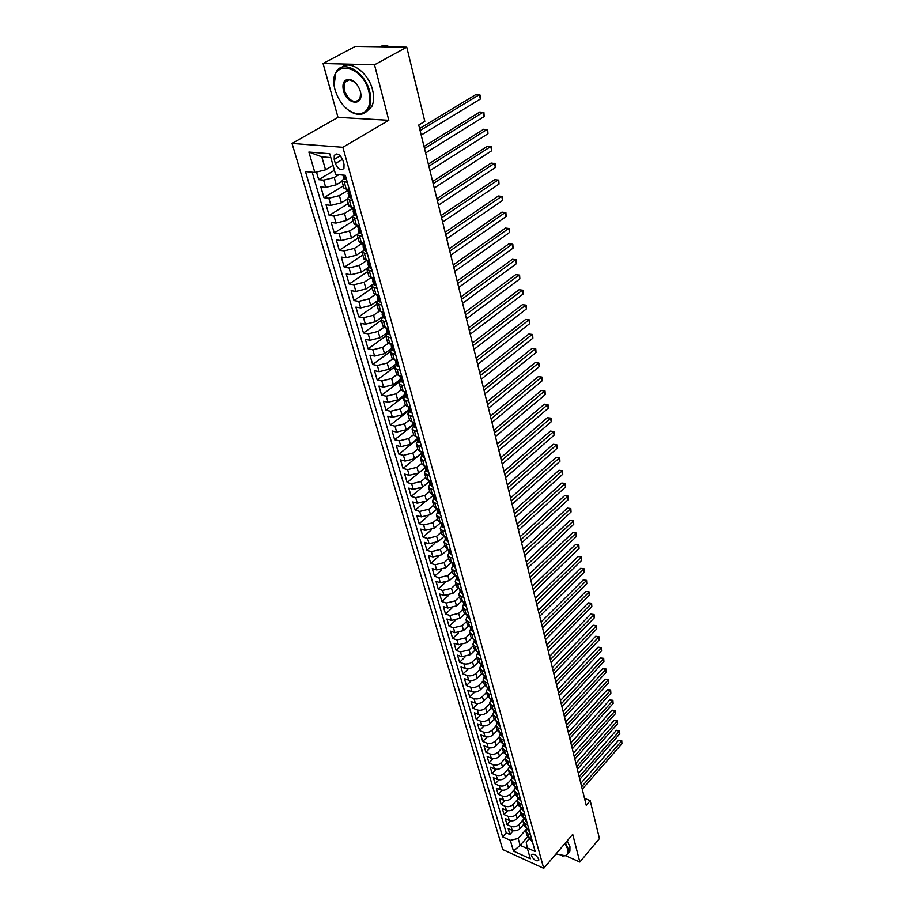 <?xml version="1.0" encoding="UTF-8"?>
<svg xmlns="http://www.w3.org/2000/svg" width="914" height="914" viewBox="0 0 914 914"><rect width="100%" height="100%" fill="white"/><g stroke="black" fill="none" stroke-linecap="round" stroke-linejoin="round"><path stroke-width="1.37" d="M538.712 859.16C536.255 854.956 533.833 853.448 531.457 854.647L531.48 855.881C533.936 860.074 536.347 861.571 538.723 860.382L538.712 859.16M292.034 143.441L502.723 849.54L543.739 868.3L342.853 147.291L292.034 143.441L337.986 117.358L388.804 120.294L374.512 64.814L323.065 63.512L337.986 117.358M323.065 63.512L355.329 46.408L406.753 47.162L374.512 64.814M316.484 172.06L318.7 179.67L334.421 170.267M342.042 181.292L336.295 184.788L325.704 187.404L320.814 186.913L323.967 197.698L343.333 185.862M347.114 199.252L341.425 202.771L330.914 205.376L326.047 204.827L329.154 215.464L348.314 203.502M352.164 216.915L346.486 220.503L336.044 223.085L331.199 222.49L334.261 232.967L353.238 220.891M357.237 234.27L351.479 237.983L341.116 240.542L336.283 239.902L339.3 250.23L358.082 238.04M362.367 251.281L356.403 255.212L346.109 257.748L341.299 257.062L344.27 267.242L362.869 254.96M367.634 267.916L361.247 272.201L351.022 274.714L346.235 273.983L349.171 284.026L367.588 271.629M373.529 283.82L366.034 288.95L355.877 291.44L351.113 290.675L354.004 300.569L372.238 288.081M378.168 300.295L370.741 305.459L360.664 307.938L355.912 307.127L358.768 316.884L376.819 304.293M382.749 316.541L375.391 321.751L365.383 324.207L360.653 323.35L363.464 332.982L381.344 320.3M387.262 332.57L379.984 337.814L370.033 340.248L365.326 339.357L368.102 348.851L385.811 336.078M391.718 348.383L384.497 353.649L374.626 356.072L369.942 355.146L372.672 364.515L390.289 351.593M396.105 363.966L388.964 369.279L379.15 371.678L374.489 370.718L377.185 379.961L394.951 366.731M400.435 379.356L393.363 384.703L383.617 387.079L378.967 386.074L381.629 395.202L400.149 381.195M404.719 394.54L397.704 399.909L388.027 402.274L383.4 401.235L386.028 410.237L405.028 395.648M408.935 409.518L401.989 414.922L392.38 417.264L387.764 416.201L390.358 425.079L409.186 410.409M413.105 424.302L406.216 429.729L396.665 432.059L392.072 430.962L394.631 439.725L413.288 424.976M417.207 438.891L410.397 444.353L400.903 446.66L396.322 445.529L398.858 454.178L417.344 439.348M421.285 453.275L414.51 458.782L405.085 461.079L400.526 459.902L403.017 468.448L421.343 453.55M425.364 467.431L418.578 473.018L409.209 475.303L404.673 474.103L407.13 482.523L425.353 467.511M429.454 481.347L422.588 487.071L413.277 489.333L408.764 488.11L411.186 496.428L421.411 487.905M433.316 495.228L426.552 500.952L417.298 503.203L412.797 501.946L415.196 510.161L424.622 502.197M437.086 508.984L430.46 514.651L421.274 516.89L416.784 515.599L419.16 523.711L427.969 516.159M440.834 522.545L434.333 528.178L425.193 530.394L420.726 529.092L423.068 537.101L431.385 529.892M444.41 536.038L438.137 541.545L429.066 543.739L424.61 542.402L426.929 550.319L434.801 543.396M447.906 549.405L441.908 554.741L432.882 556.923L428.46 555.563L430.734 563.378L438.229 556.717M451.367 562.601L445.632 567.765L436.663 569.936L432.253 568.554L434.504 576.266L441.656 569.845M454.818 575.614L449.3 580.63L440.388 582.789L435.989 581.384L438.217 589.004L445.061 582.789M458.234 588.456L452.933 593.346L444.067 595.482L439.691 594.054L441.896 601.583L448.443 595.562M461.639 601.138L456.52 605.902L447.711 608.027L443.347 606.576L445.529 614.014L451.802 608.176M465.009 613.648L460.062 618.31L451.299 620.423L446.969 618.949L449.105 626.296L455.149 620.617M468.356 625.999L463.558 630.569L454.852 632.671L450.533 631.163L452.647 638.429L458.462 632.911M471.681 638.189L467.008 642.679L458.36 644.758L454.052 643.239L456.155 650.425L461.753 645.044M474.972 650.231L470.424 654.641L461.833 656.72L457.537 655.178L459.616 662.273L465.009 657.029M478.251 662.113L473.349 666.877L469.705 668.637L466.403 668.82L460.987 666.969L463.032 673.984L468.242 668.865M481.484 673.846L477.142 678.154C474.549 680.347 471.715 681.021 468.642 680.199L464.392 678.622L466.414 685.557L471.453 680.564M484.706 685.431L480.444 689.704C477.862 691.898 475.052 692.572 471.99 691.738L467.751 690.139L469.75 696.994L474.629 692.115M487.893 696.879L483.7 701.129C481.141 703.312 478.342 703.986 475.303 703.14L471.076 701.529L473.052 708.304L477.771 703.54M491.058 708.19L486.922 712.417C484.386 714.599 481.598 715.274 478.57 714.417L474.366 712.783L476.32 719.478L480.89 714.817M494.188 719.352L490.11 723.568C487.585 725.762 484.82 726.424 481.804 725.556L477.611 723.911L479.542 730.526L483.974 725.967M497.296 730.389L493.252 734.593C490.761 736.798 488.007 737.449 484.991 736.581L480.821 734.913L482.729 741.448L487.036 736.992M500.381 741.288L496.371 745.504C493.891 747.698 491.149 748.36 488.156 747.469L483.997 745.79L485.882 752.256L490.064 747.881M503.431 752.062L499.444 756.278C496.988 758.483 494.257 759.134 491.275 758.243L487.139 756.541L489.001 762.939L493.069 758.643M506.447 762.722L502.494 766.949C500.049 769.142 497.342 769.794 494.371 768.891L490.247 767.177L492.086 773.495L496.039 769.291M509.418 773.255L505.499 777.483C503.077 779.688 500.381 780.339 497.422 779.414L493.32 777.688L495.137 783.949L498.987 779.813M512.366 783.675L508.47 787.914C506.07 790.119 503.386 790.759 500.449 789.833L496.348 788.096L498.153 794.277L501.9 790.222M515.279 793.98L511.417 798.219C509.029 800.424 506.367 801.064 503.431 800.127L499.352 798.379L501.146 804.491L504.791 800.504M518.169 804.171L514.331 808.422C511.954 810.627 509.304 811.255 506.39 810.318L502.323 808.547L504.094 814.603L507.647 810.684M521.014 814.26L517.21 818.51C514.845 820.715 512.217 821.343 509.304 820.395L505.259 818.613L507.007 824.599L510.48 820.749M406.753 47.162L424.816 121.356L418.726 125.024L586.24 805.314L590.216 800.687L584.526 798.356M334.193 159.447L335.358 163.595C338.134 169.444 340.991 171.021 343.938 168.325L344.03 164.349L342.864 160.178C340.088 154.306 337.232 152.718 334.273 155.414L334.193 159.447L340.328 155.814M532.222 840.971L530.051 839.452L529.674 838.127L526.201 842.045L527.264 847.952L535.181 851.517L345.321 175.294L335.587 174.391L329.714 153.723L308.875 152.055L314.85 172.46L305.47 171.592L502.62 836.858L510.32 840.332L518.169 838.458L520.157 845.336L527.458 848.626M527.264 847.952L530.349 858.783L513.474 851.094L510.32 840.332M523.105 819.812L518.923 824.508C516.57 826.713 513.942 827.341 511.052 826.382L507.007 824.599M523.836 824.234L520.055 828.484L518.923 824.508M520.169 809.918L516.056 814.488C513.691 816.693 511.052 817.322 508.138 816.373L504.094 814.603M517.233 799.876L513.165 804.354C510.789 806.559 508.138 807.199 505.214 806.251L501.146 804.491M514.274 789.707L510.241 794.106C507.841 796.323 505.179 796.951 502.243 796.025L498.153 794.277M511.292 779.414L507.293 783.755C504.871 785.96 502.186 786.6 499.238 785.674L495.137 783.949M508.287 768.994L504.3 773.278C501.866 775.483 499.17 776.135 496.211 775.221L492.086 773.495M505.271 758.437L501.272 762.699C498.827 764.892 496.108 765.544 493.137 764.641L489.001 762.939M502.22 747.755L498.221 751.982C495.754 754.187 493.023 754.838 490.03 753.947L485.882 752.256M499.158 736.935L495.125 741.151C492.635 743.356 489.893 744.007 486.899 743.128L482.729 741.448M496.062 725.99L491.995 730.206C489.493 732.4 486.739 733.062 483.723 732.183L479.542 730.526M492.932 714.919L488.841 719.124C486.317 721.317 483.54 721.98 480.513 721.123L476.32 719.478M489.755 703.711L485.642 707.916C483.095 710.109 480.307 710.772 477.268 709.927L473.052 708.304M486.556 692.389L482.398 696.571C479.839 698.764 477.028 699.439 473.978 698.593L469.75 696.994M483.312 680.919L479.13 685.1C476.548 687.294 473.715 687.968 470.653 687.145L466.414 685.557M480.033 669.322L475.817 673.504C473.212 675.686 470.367 676.371 467.294 675.549L463.032 673.984M476.72 657.589L472.001 662.17L469.031 663.735L465.032 664.101L459.616 662.273M473.361 645.718L469.065 649.877L460.45 651.956L456.155 650.425M469.967 633.699L465.637 637.846L456.966 639.937L452.647 638.429M466.528 621.543L462.164 625.679L453.435 627.781L449.105 626.296M463.044 609.238L458.645 613.363L449.871 615.488L445.529 614.014M459.525 596.785L455.092 600.898L446.261 603.034L441.896 601.583M455.96 584.172L451.482 588.285L442.604 590.433L438.217 589.004M452.35 571.41L447.837 575.512L438.903 577.671L434.504 576.266M448.694 558.5L444.147 562.567L435.155 564.749L430.734 563.378M445.004 545.418L440.411 549.474L431.362 551.668L426.929 550.319M441.256 532.165L436.618 536.221L427.524 538.426L423.068 537.101M437.463 518.752L432.79 522.797L423.628 525.013L419.16 523.711M433.624 505.179L428.906 509.189L419.686 511.429L415.196 510.161M429.729 491.424L424.976 495.422L415.699 497.673L411.186 496.428M425.787 477.485L420.988 481.472L411.654 483.746L407.13 482.523M421.8 463.375L416.955 467.34L407.564 469.625L403.017 468.448M417.755 449.082L412.877 453.024L403.417 455.332L398.858 454.178M413.665 434.596L408.729 438.526L399.212 440.845L394.631 439.725M409.518 419.926L404.536 423.833L394.962 426.164L390.358 425.079M405.313 405.051L400.286 408.935L390.644 411.3L386.028 410.237M401.075 389.97L395.979 393.854L386.268 396.219L381.629 395.202M396.802 374.66L391.615 378.556L381.835 380.944L377.185 379.961M392.517 359.111L387.182 363.052L377.345 365.463L372.672 364.515M388.21 343.333L382.703 347.343L372.798 349.765L368.102 348.851M383.88 327.315L378.156 331.416L368.182 333.861L363.464 332.982M379.55 311.046L373.54 315.261L363.498 317.729L358.768 316.884M375.197 294.514L368.868 298.889L358.756 301.369L354.004 300.569M370.844 277.719L364.126 282.277L353.947 284.78L349.171 284.026M366.491 260.661L359.316 265.437L349.068 267.962L344.27 267.242M363.532 245.695L363.109 246.837L364.103 247.294L362.115 243.33L354.438 248.357L344.121 250.893L339.3 250.23M357.248 226.055L349.491 231.025L339.094 233.584L334.261 232.967M352.313 208.518L344.475 213.442L333.998 216.035L329.154 215.464M347.297 190.74L339.38 195.607L328.834 198.212L323.967 197.698M338.9 174.7L334.216 177.51L323.59 180.138L318.7 179.67M312.177 172.22L506.219 832.837L509.898 834.482L513.28 830.7M520.055 828.484C517.712 830.689 515.096 831.317 512.194 830.358L508.173 828.564L509.898 834.482M349.399 189.804L344.018 188.307L341.973 181.052M347.331 182.446L341.95 180.983L343.87 178.538M352.473 200.76L347.103 199.218L348.988 196.738M347.126 199.298L349.148 206.438L354.506 208.015M357.545 218.812L352.187 217.201L354.049 214.664M352.21 217.269L354.198 224.318L359.545 225.964M362.538 236.6L357.203 234.909L359.019 232.339M357.225 234.989L359.179 241.924L364.515 243.638M367.462 254.126L362.138 252.367L363.932 249.762M362.161 252.447L364.092 259.279L369.405 261.073M372.306 271.412L367.005 269.584L368.765 266.934M367.028 269.664L368.936 276.394L374.226 278.256M377.094 288.447L371.804 286.55L373.54 283.866M371.827 286.63L373.7 293.268L378.979 295.188M381.801 305.23L376.534 303.277L378.236 300.557M376.557 303.357L378.407 309.892L380.715 311.377L383.674 311.88M386.451 321.785L383.514 321.271L381.195 319.763L382.875 317.009M381.218 319.854L383.046 326.298L385.354 327.818L388.29 328.343M391.032 338.111L385.788 336.032L387.445 333.244M385.822 336.112L387.616 342.476L392.849 344.578M395.556 354.209L392.632 353.638L390.324 352.061L391.957 349.251M390.358 352.153L392.129 358.425L394.437 360.002L397.35 360.584M400.012 370.09L397.11 369.496L394.802 367.885L396.402 365.04M394.825 367.976L396.573 374.157L398.881 375.768L401.783 376.374M404.411 385.742L401.52 385.125L399.212 383.492L400.789 380.612M399.235 383.583L400.96 389.672L403.257 391.318L406.147 391.946M408.741 401.189L405.862 400.549L403.565 398.881L405.119 395.979M403.588 398.972L405.29 404.982L407.587 406.661L410.466 407.313M413.025 416.43L410.158 415.767L407.861 414.065L409.392 411.14M407.884 414.156L409.563 420.086L411.86 421.8L414.716 422.462M417.241 431.465L414.385 430.78L412.1 429.054L413.608 426.095M412.123 429.146L413.779 434.984L416.064 436.732L418.92 437.418M421.411 446.295L418.566 445.598L416.281 443.838L417.767 440.856M416.304 443.93L417.938 449.699L420.223 451.47L423.056 452.167M425.513 460.93L422.691 460.21L420.406 458.428L421.868 455.423M420.429 458.52L422.039 464.209L424.325 466.003L427.146 466.734M429.569 475.371L426.758 474.64L424.473 472.824L425.913 469.796M424.496 472.926L426.084 478.536L428.369 480.353L431.18 481.095M433.579 489.63L430.768 488.876L428.495 487.036L429.911 483.986M428.517 487.139L430.083 492.669L432.356 494.52L435.167 495.285M437.532 503.705L434.733 502.929L432.459 501.066L433.864 497.993M432.482 501.169L434.036 506.63L436.298 508.504L439.097 509.281M441.428 517.598L438.64 516.798L436.378 514.913L437.76 511.817M436.401 515.016L437.932 520.409L440.194 522.305L442.97 523.094M445.278 531.308L442.502 530.497L440.24 528.589L441.599 525.47M440.274 528.692L441.77 534.005L444.033 535.924L446.797 536.747M449.082 544.847L446.318 544.024L444.055 542.082L445.404 538.952M444.09 542.185L445.575 547.44L447.826 549.383L450.579 550.205M452.83 558.214L450.076 557.369L447.826 555.415L449.151 552.262M447.86 555.518L449.322 560.693L451.573 562.67L454.315 563.515M456.532 571.41L453.801 570.553L451.55 568.577L452.853 565.412M451.573 568.679L453.024 573.798L455.275 575.786L458.005 576.643M460.199 584.446L457.468 583.578L455.229 581.578L456.509 578.391M455.252 581.681L456.68 586.731L458.919 588.742L461.65 589.61M463.809 597.322L461.09 596.431L458.851 594.408L460.119 591.209M458.885 594.523L460.29 599.504L462.53 601.538L465.237 602.417M467.374 610.026L464.678 609.135L462.438 607.09L463.684 603.88M462.473 607.204L463.866 612.117L466.094 614.174L468.791 615.076M470.904 622.594L468.208 621.68L465.98 619.623L467.214 616.39M466.014 619.726L467.385 624.582L469.613 626.65L472.298 627.564M474.389 634.99L471.704 634.076L469.476 631.997L470.699 628.741M469.51 632.1L470.87 636.898L473.086 638.989L475.771 639.914M477.828 647.249L475.154 646.312L472.938 644.221L474.138 640.954M472.972 644.324L474.309 649.066L476.525 651.168L479.187 652.105M481.232 659.36L478.57 658.411L476.354 656.298L477.531 653.019M476.388 656.401L477.702 661.085L479.919 663.21L482.581 664.158M484.591 671.322L481.941 670.362L479.724 668.225L480.89 664.946M479.759 668.34L481.061 672.967L483.278 675.103L485.917 676.063M487.905 683.135L485.265 682.164L483.06 680.027L484.214 676.726M483.095 680.13L484.386 684.7L486.591 686.848L489.219 687.831M491.184 694.823L488.556 693.84L486.351 691.681L487.493 688.368M486.385 691.784L487.665 696.297L489.858 698.467L492.486 699.45M494.428 706.362L491.812 705.368L489.618 703.197L490.738 699.873M489.641 703.312L490.909 707.767L493.103 709.95L495.708 710.943M497.627 717.776L495.022 716.77L492.829 714.577L493.937 711.241M492.863 714.691L494.108 719.09L496.302 721.295L498.895 722.3M500.792 729.052L498.199 728.035L496.016 725.83L497.102 722.483M496.051 725.945L497.273 730.297L499.455 732.502L502.049 733.519M503.922 740.191L501.34 739.175L499.158 736.958L500.232 733.599M499.193 737.072L500.404 741.368L502.586 743.585L505.168 744.624M507.019 751.217L504.448 750.177L502.266 747.949L503.328 744.579M502.3 748.063L503.5 752.313L505.671 754.553L508.241 755.592M510.081 762.105L507.51 761.065L505.339 758.814L506.39 755.444M505.373 758.928L506.562 763.133L508.732 765.384L511.292 766.435M513.097 772.878L510.549 771.827L508.378 769.565L509.418 766.183M508.378 769.565L509.589 773.827L511.749 776.089L514.296 777.151M516.09 783.526L513.542 782.464L511.383 780.19L512.4 776.809M511.383 780.19L512.583 784.406L514.731 786.68L517.278 787.754M519.049 794.049L516.513 792.986L514.354 790.701L515.359 787.308M514.354 790.701L515.542 794.872L517.69 797.157L520.215 798.23M521.963 804.457L519.449 803.383L517.29 801.087L518.284 797.682M517.29 801.087L518.466 805.211L520.603 807.508L523.128 808.593M524.853 814.762L522.34 813.666L520.203 811.369L521.186 807.953M520.203 811.369L521.357 815.448L523.494 817.756L526.007 818.841M527.721 824.942L525.207 823.845L523.071 821.537L524.042 818.11M523.071 821.537L524.213 825.571L526.35 827.878L528.852 828.975M530.543 835.008L528.052 833.911L525.916 831.58L526.875 828.153M525.916 831.58L527.047 835.579L529.172 837.898L531.662 839.006M330.811 157.596L321.819 156.842L325.555 169.81L314.85 172.46M333.027 165.377L325.555 169.81M565.629 855.687L579.842 862.016L599.447 838.572L590.216 800.687M579.842 862.016L572.724 834.379L543.739 868.3M388.804 120.294L342.853 147.291M527.675 836.79L520.157 845.336L513.474 851.094M526.041 829.581L518.169 838.458M506.219 832.837L502.62 836.858M321.819 156.842L308.875 152.055M346.349 178.938L345.401 179.51L343.927 178.744L342.944 175.248L343.55 175.819L343.961 175.168M345.401 179.51L346.326 178.858M420.086 130.565L479.382 94.656L480.353 99.055L421.194 135.078M419.595 128.554L475.943 94.519L480.079 95.056L480.353 99.055M368.868 91.674C361.944 62.46 327.441 59.787 334.65 88.315L335.13 90.269C340.077 104.516 347.88 112.445 358.528 114.033C368.045 112.948 371.495 105.487 368.868 91.674M334.101 84.922L335.826 72.674C341.996 58.667 365.052 71.258 369.679 91.469C371.347 98.164 371.084 103.762 368.902 108.286C366.731 112.331 363.464 114.364 359.076 114.376C355.192 114.261 351.25 112.571 347.251 109.314M360.299 91.32L360.447 91.903C364.16 106.504 346.909 105.019 343.436 90.612C342.007 83.574 343.778 79.804 348.725 79.278C354.038 80.204 357.9 84.214 360.299 91.32M354.872 82.214L349.262 79.644L344.578 82.431L344.235 90.417C349.125 101.157 354.346 104.002 359.922 98.952L360.676 93.079M379.664 46.763C382.806 45.3 386.348 45.357 390.289 46.922M341.882 67.248C350.519 59.627 368.571 72.834 372.535 89.858C374.192 96.541 373.929 102.14 371.735 106.652L365.897 112.091M556.009 853.927L565.035 855.687C567.605 854.75 568.451 852.488 567.605 848.9L565.023 843.382M565.423 842.925L568.177 848.763L568.154 853.345L565.549 855.71L562.51 855.95M567.194 840.846L569.948 846.684L569.913 851.265L568.279 853.208M351.479 197.207L350.542 197.79L349.068 196.99L348.097 193.54L349.079 193.928L346.966 189.552M350.542 197.79L351.467 197.161M424.507 148.525L483.232 112.182L484.18 116.524L425.604 152.969M348.611 192.374L348.097 193.54M424.005 146.457L479.804 111.999L483.917 112.548L484.18 116.524M355.603 215.784L356.517 215.19L355.603 215.784L354.129 214.961L353.17 211.568L354.164 211.979L352.096 207.741M428.872 166.222L487.025 129.457L487.973 133.741L429.946 170.61M353.661 210.403L353.17 211.568M428.346 164.109L483.62 129.262L487.699 129.788L487.973 133.741M361.51 232.944L360.596 233.527L359.122 232.682L358.174 229.334L359.168 229.768L357.146 225.667M433.167 183.668L490.772 146.514L491.698 150.741L434.23 187.998M358.631 228.18L358.174 229.334M432.63 181.509L487.379 146.274L491.435 146.8L491.698 150.741M366.423 250.459L365.509 251.019L364.035 250.139L363.109 246.837M437.406 200.886L494.474 163.332L495.388 167.502L438.457 205.147M436.858 198.669L491.092 163.069L495.125 163.595L495.388 167.502M371.267 267.711L370.364 268.259L368.89 267.356L367.965 264.1L368.97 264.58L367.017 260.73M441.576 217.852L498.119 179.932L499.021 184.057L442.616 222.056M368.365 262.958L367.965 264.1M441.028 215.59L494.748 179.647L498.758 180.161L499.021 184.057M376.042 284.722L375.14 285.248L373.666 284.323L372.763 281.112L373.769 281.615L371.849 277.89M445.701 234.59L501.717 196.316L502.609 200.383L446.729 238.748M373.129 279.992L372.763 281.112M445.129 232.282L498.37 195.996L502.346 196.499L502.609 200.383M380.761 301.506L379.847 301.997L378.373 301.049L377.493 297.884L378.499 298.41L376.625 294.799M449.768 251.11L505.271 212.482L506.15 216.492L450.773 255.2M377.825 296.776L377.493 297.884M449.185 248.745L501.935 212.128L505.888 212.642L506.15 216.492M385.4 318.038L384.497 318.518L383.023 317.535L382.143 314.427L383.16 314.964L381.321 311.48M453.778 267.391L508.767 228.431L509.635 232.396L454.772 271.435M382.463 313.331L382.143 314.427M453.184 264.991L505.453 228.054L509.384 228.557L509.635 232.396M389.981 334.341L389.078 334.81L387.605 333.804L386.736 330.731L387.753 331.291L385.948 327.92M457.743 283.466L512.228 244.187L513.085 248.094L458.714 287.453M387.033 329.646L386.736 330.731M457.137 281.021L508.927 243.787L512.823 244.278L513.085 248.094M394.494 350.428L393.591 350.873L392.129 349.845L391.272 346.817L392.289 347.4L390.518 344.132M461.639 299.324L515.645 259.725L516.49 263.586L462.61 303.254M391.535 345.743L391.272 346.817M461.033 296.833L512.354 259.302L516.227 259.793L516.49 263.586M512.354 259.302L516.227 259.793M398.95 366.286L398.047 366.708L396.585 365.669L395.739 362.675L396.756 363.281L395.019 360.127M465.489 314.964L519.015 275.08L519.849 278.884L466.448 318.849M395.979 361.624L395.739 362.675M464.872 312.439L515.747 274.623L519.598 275.103L519.849 278.884M515.747 274.623L519.598 275.103M403.337 381.926L402.446 382.338L400.983 381.275L400.149 378.327L401.166 378.944L399.464 375.894M469.293 330.4L522.34 290.229L523.174 293.988L470.242 334.227M400.366 377.288L400.149 378.327M468.665 327.84L519.083 289.749L522.911 290.229L523.174 293.988M519.083 289.749L522.911 290.229M407.667 397.362L406.776 397.761L405.313 396.665L404.491 393.763L405.519 394.391L403.851 391.455M473.052 345.641L525.63 305.185L526.441 308.898L473.978 349.422M404.696 392.746L404.491 393.763M472.401 343.036L522.385 304.693L526.19 305.162L526.441 308.898M522.385 304.693L526.19 305.162M411.94 412.591L411.049 412.968L409.598 411.848L408.787 408.981L409.815 409.643L408.17 406.799M476.754 360.676L528.875 319.957L529.686 323.625L477.668 364.412M408.969 407.987L408.787 408.981M476.103 358.037L525.653 319.443L529.423 319.911L529.686 323.625M525.653 319.443L529.423 319.911M416.167 427.603L415.276 427.969L413.814 426.838L413.014 424.005L414.042 424.679L412.431 421.937M480.41 375.528L532.085 334.547L532.873 338.169L481.312 379.207M413.174 423.033L413.014 424.005M479.747 372.855L528.863 333.998L532.622 334.467L532.873 338.169M528.863 333.998L532.622 334.467M420.326 442.433L419.435 442.776L417.984 441.622L417.195 438.834L418.224 439.52L416.647 436.869M484.02 390.175L535.25 348.954L536.027 352.53L484.911 393.808M417.332 437.875L417.195 438.834M483.346 387.467L532.051 348.394L535.775 348.851L536.027 352.53M532.051 348.394L535.775 348.851M424.427 457.057L423.548 457.388L422.097 456.223L421.32 453.458L422.348 454.167L421.457 452.521L421.32 453.458M487.573 404.651L538.369 363.189L539.146 366.72L488.464 408.238M421.457 452.521L420.794 451.607M486.899 401.909L535.193 362.595L538.894 363.052L539.146 366.72M535.193 362.595L538.894 363.052M428.483 471.487L427.603 471.807L426.153 470.619L425.387 467.899L426.415 468.619L424.896 466.151M491.092 418.932L541.465 377.242L542.231 380.727L491.972 422.474M425.49 466.974L425.387 467.899M490.407 416.156L538.289 376.637L541.968 377.082L542.231 380.727M538.289 376.637L541.968 377.082M432.482 485.734L431.602 486.042L430.151 484.831L429.397 482.146L430.425 482.889L428.94 480.513M494.565 433.03L544.516 391.135L545.27 394.574L495.434 436.538M429.489 481.244L429.397 482.146M493.88 430.231L541.351 390.495L545.018 390.952L545.27 394.574M541.351 390.495L545.018 390.952M436.435 499.798L434.104 498.873L433.362 496.211L434.39 496.965L432.928 494.68M497.993 446.969L547.52 404.845L548.274 408.25L498.85 450.419M433.442 495.319L433.362 496.211M497.296 444.124L544.378 404.194L548.023 404.639L548.274 408.25M544.378 404.194L548.023 404.639M440.331 513.679L439.451 513.954L438.012 512.72L437.269 510.103L438.309 510.869L436.881 508.664M501.386 460.725L550.502 418.395L551.245 421.765L502.22 464.129M437.338 509.224L437.269 510.103M500.678 457.857L547.372 417.732L550.982 418.166L551.245 421.765M547.372 417.732L550.982 418.166M444.17 527.378L443.301 527.641L441.862 526.395L441.131 523.813L442.17 524.59L440.788 522.477M504.734 474.309L553.438 431.785L554.17 435.11L505.556 477.679M441.188 522.945L441.131 523.813M504.014 471.407L550.331 431.1L553.918 431.534L554.17 435.11M550.331 431.1L553.918 431.534M447.974 540.917L445.666 539.9L444.947 537.341L445.986 538.14L444.65 536.107M508.035 487.722L556.352 445.015L557.072 448.306L508.858 491.047M444.992 536.495L444.947 537.341M507.316 484.808L553.244 444.318L556.82 444.752L557.072 448.306M553.244 444.318L556.82 444.752M451.722 554.272L450.853 554.512L449.425 553.233L448.717 550.708L449.745 551.519L448.477 549.577M511.292 500.975L559.219 458.097L559.939 461.342L512.103 504.265M448.751 549.874L448.717 550.708M510.572 498.027L556.135 457.377L559.688 457.8L559.939 461.342M556.135 457.377L559.688 457.8M455.423 567.468L453.127 566.394L452.43 563.904L453.47 564.726L452.259 562.875M514.525 514.068L562.064 471.018L562.761 474.229L515.325 517.324M452.453 563.081L452.43 563.904M513.794 511.097L558.991 470.276L562.51 470.699L562.761 474.229M558.991 470.276L562.51 470.699M459.091 580.493L456.794 579.396L456.097 576.94L457.137 577.774L456.006 576.014M517.701 527.012L564.863 483.792L565.56 486.956L518.501 530.211M456.12 576.128L456.097 576.94M516.97 524.008L561.802 483.038L565.309 483.449L565.56 486.956M561.802 483.038L565.309 483.449M462.701 593.357L460.416 592.238L459.731 589.816L460.77 590.661L459.708 588.993M520.854 539.786L567.64 496.416L568.325 499.547L521.631 542.962M459.731 589.016L459.731 589.816M520.112 536.769L564.589 495.639L568.074 496.062L568.325 499.547M564.589 495.639L568.074 496.062M466.266 606.062L463.981 604.919L463.307 602.52L464.346 603.389L463.387 601.812M523.962 552.422L570.382 508.892L571.056 511.989L524.739 555.552M463.307 601.789L463.307 602.52M523.219 549.371L567.343 508.104L570.816 508.515L571.056 511.989M567.343 508.104L570.816 508.515M469.796 618.618L467.511 617.453L466.848 615.088L467.888 615.956L467.031 614.482M527.035 564.898L573.089 521.22L573.764 524.282L527.801 567.994M466.826 614.414L466.848 615.088M526.281 561.836L570.073 520.42L573.512 520.831L573.764 524.282M570.073 520.42L573.512 520.831M473.269 631.026L470.996 629.826L470.344 627.495L471.384 628.375L470.63 627.004M530.074 577.225L575.763 533.422L576.437 536.438L530.828 580.287M470.31 626.89L470.344 627.495M529.309 574.141L572.758 532.599L576.186 532.999L576.437 536.438M572.758 532.599L576.186 532.999M476.708 643.273L474.446 642.062L474.172 639.366M533.079 589.416L578.413 545.475L579.076 548.469L533.822 592.443M532.314 586.308L575.42 544.641L578.825 545.041L579.076 548.469M575.42 544.641L578.825 545.041M480.113 655.372L477.851 654.138L477.668 651.568M536.038 601.458L581.03 557.391L581.681 560.351L536.781 604.451M535.273 598.339L578.048 556.546L581.441 556.946L581.681 560.351M578.048 556.546L581.441 556.946M483.472 667.334L481.21 666.077L481.118 663.633M538.974 613.374L583.623 569.182L584.263 572.107L539.706 616.322M538.197 610.221L580.653 568.314L584.023 568.714L584.263 572.107M580.653 568.314L584.023 568.714M486.785 679.148L484.534 677.88L483.906 675.652L484.946 676.577L484.511 675.549M541.865 625.142L586.182 580.836L586.822 583.726L542.585 628.055M541.088 621.977L583.223 579.956L586.571 580.356L586.822 583.726M583.223 579.956L586.571 580.356M490.064 690.835L487.825 689.533L487.196 687.328L487.825 688.288L487.859 687.328M544.733 636.772L588.719 592.352L589.347 595.22L545.441 639.663M543.956 633.585L585.771 591.472L589.096 591.861L589.347 595.22M585.771 591.472L589.096 591.861M493.309 702.375L491.069 701.061L490.452 698.879L491.081 699.838L491.172 698.959M547.566 648.277L591.221 603.754L591.838 606.588L548.274 651.134M546.778 645.078L588.285 602.852L591.598 603.24L591.838 606.588M588.285 602.852L591.598 603.24M496.508 713.777L494.28 712.44L493.663 710.292L494.291 711.263L494.428 710.452M550.365 659.645L593.7 615.031L594.306 617.83L551.062 662.479M549.577 656.435L590.775 614.117L593.7 615.031L594.066 614.494L594.306 617.83M590.775 614.117L594.066 614.494M499.672 725.053L497.445 723.705L496.85 721.569L497.467 722.551L497.65 721.82M553.141 670.899L596.145 626.181L596.751 628.946L553.827 673.687M552.342 667.666L593.232 625.256L596.145 626.181L596.511 625.633L596.751 628.946M593.232 625.256L596.511 625.633M502.803 736.204L500.575 734.833L499.992 732.72L500.609 733.702L500.838 733.051M555.872 682.015L598.567 637.207L599.173 639.949L556.557 684.78M555.072 678.759L595.677 636.27L598.567 637.207L598.933 636.647L599.173 639.949M595.677 636.27L598.933 636.647M505.899 747.218L503.683 745.824L503.111 743.802L503.717 744.739L503.98 744.145M558.58 693.006L600.966 648.117L601.561 650.825L559.254 695.737M557.78 689.739L598.076 647.169L600.966 648.117L601.321 647.546L601.561 650.825M598.076 647.169L601.321 647.546M508.949 758.106L506.744 756.701L506.196 754.758L506.79 755.638L507.076 755.113M561.265 703.883L603.331 658.914L603.926 661.587L561.927 706.579M560.453 700.604L600.464 657.954L603.331 658.914L603.686 658.32L603.926 661.587M600.464 657.954L603.686 658.32M511.977 768.88L509.772 767.452L509.247 765.589L510.149 765.966M563.904 714.634L605.685 669.585L606.268 672.247L564.566 717.307M563.093 711.343L602.817 668.625L605.685 669.585L606.028 668.991L606.268 672.247M602.817 668.625L606.028 668.991M514.97 779.528L512.765 778.088L512.263 776.306M566.531 725.282L608.004 680.153L608.575 682.781L567.183 727.921M512.823 777.071L512.274 776.317M565.709 721.969L605.159 679.171L608.004 680.153L608.336 679.536L608.575 682.781M605.159 679.171L608.336 679.536M517.918 790.05L515.725 788.599L515.245 786.897L516.159 787.285M569.114 735.793L610.301 690.607L610.872 693.2L569.765 738.409M568.302 732.48L607.467 689.613L610.301 690.607L610.632 689.979L610.872 693.2M607.467 689.613L610.632 689.979M520.843 800.458L518.661 798.996L518.204 797.374M571.684 746.201L612.574 700.947L613.134 703.517L572.313 748.794M518.238 797.385L519.118 797.762M570.862 742.865L609.741 699.953L612.574 700.947L612.894 700.307L613.134 703.517M609.741 699.953L612.894 700.307M523.733 810.752L521.551 809.278L521.117 807.736M574.221 756.495L614.825 711.183L615.373 713.731L574.849 759.054M521.163 807.748L522.031 808.125M573.398 753.159L612.003 710.178L614.825 711.183L615.145 710.532L615.373 713.731M612.003 710.178L615.145 710.532M526.59 820.943L524.419 819.447L524.008 817.973M576.723 766.686L617.041 721.317L617.601 723.831L577.351 769.211M524.076 818.007L524.91 818.373M575.9 763.327L614.242 720.301L617.041 721.317L617.361 720.643L617.601 723.831M614.242 720.301L617.361 720.643M529.423 831.009L527.252 829.501L526.852 828.107M579.202 776.763L619.246 731.337L619.795 733.828L579.819 779.265M526.944 828.141L527.755 828.495M578.379 773.393L616.459 730.309L619.246 731.337L619.555 730.663L619.795 733.828M616.459 730.309L619.555 730.663M581.658 786.737L621.429 741.265L621.966 743.722L582.275 789.205M529.789 838.172L530.566 838.515M580.824 783.355L618.641 740.226L621.429 741.265L621.737 740.569L621.966 743.722M618.641 740.226L621.737 740.569M517.21 818.51L516.056 814.488M514.331 808.422L513.165 804.354M511.417 798.219L510.241 794.106M508.47 787.914L507.293 783.755M505.499 777.483L504.3 773.278M502.494 766.949L501.272 762.699M499.444 756.278L498.221 751.982M496.371 745.504L495.125 741.151M493.252 734.593L491.995 730.206M490.11 723.568L488.841 719.124M486.922 712.417L485.642 707.916M483.7 701.129L482.398 696.571M480.444 689.704L479.13 685.1M477.142 678.154L475.817 673.504M473.806 666.466L472.458 661.759M470.424 654.641L469.065 649.877M467.008 642.679L465.637 637.846M463.558 630.569L462.164 625.679M460.062 618.31L458.645 613.363M456.52 605.902L455.092 600.898M452.933 593.346L451.482 588.285M449.3 580.63L447.837 575.512M445.632 567.765L444.147 562.567M441.908 554.741L440.411 549.474M438.137 541.545L436.618 536.221M434.333 528.178L432.79 522.797M430.46 514.651L428.906 509.189M426.552 500.952L424.976 495.422M422.588 487.071L420.988 481.472M418.578 473.018L416.955 467.34M414.51 458.782L412.877 453.024M410.397 444.353L408.729 438.526M406.216 429.729L404.536 423.833M401.989 414.922L400.286 408.935M397.704 399.909L395.979 393.854M393.363 384.703L391.615 378.556M388.964 369.279L387.182 363.052M384.497 353.649L382.703 347.343M379.984 337.814L378.156 331.416M375.391 321.751L373.54 315.261M370.741 305.459L368.868 298.889M366.034 288.95L364.126 282.277M361.247 272.201L359.316 265.437M356.403 255.212L354.438 248.357M351.479 237.983L349.491 231.025M346.486 220.503L344.475 213.442M341.425 202.771L339.38 195.607M336.295 184.788L334.216 177.51M325.704 187.404L323.59 180.138M512.194 830.358L511.052 826.382M509.304 820.395L508.138 816.373M506.39 810.318L505.214 806.251M503.431 800.127L502.243 796.025M500.449 789.833L499.238 785.674M497.422 779.414L496.211 775.221M494.371 768.891L493.137 764.641M491.275 758.243L490.03 753.947M488.156 747.469L486.899 743.128M484.991 736.581L483.723 732.183M481.804 725.556L480.513 721.123M478.57 714.417L477.268 709.927M475.303 703.14L473.978 698.593M471.99 691.738L470.653 687.145M468.642 680.199L467.294 675.549M465.26 668.522L463.889 663.815M461.833 656.72L460.45 651.956M458.36 644.758L456.966 639.937M454.852 632.671L453.435 627.781M451.299 620.423L449.871 615.488M447.711 608.027L446.261 603.034M444.067 595.482L442.604 590.433M440.388 582.789L438.903 577.671M436.663 569.936L435.155 564.749M432.882 556.923L431.362 551.668M429.066 543.739L427.524 538.426M425.193 530.394L423.628 525.013M421.274 516.89L419.686 511.429M417.298 503.203L415.699 497.673M413.277 489.333L411.654 483.746M409.209 475.303L407.564 469.625M405.085 461.079L403.417 455.332M400.903 446.66L399.212 440.845M396.665 432.059L394.962 426.164M392.38 417.264L390.644 411.3M388.027 402.274L386.268 396.219M383.617 387.079L381.835 380.944M379.15 371.678L377.345 365.463M374.626 356.072L372.798 349.765M370.033 340.248L368.182 333.861M365.383 324.207L363.498 317.729M360.664 307.938L358.756 301.369M355.877 291.44L353.947 284.78M351.022 274.714L349.068 267.962M346.109 257.748L344.121 250.893M341.116 240.542L339.094 233.584M336.044 223.085L333.998 216.035M330.914 205.376L328.834 198.212M346.36 189.495L344.281 182.149M351.479 207.672L349.445 200.44M356.529 225.587L354.518 218.457M361.51 243.25L359.533 236.212M366.411 260.65L364.458 253.715M371.255 277.799L369.325 270.967M376.02 294.708L374.123 287.967M380.715 311.377L378.853 304.739M385.354 327.818L383.514 321.271M389.924 344.018L388.107 337.563M394.437 360.002L392.632 353.638M398.881 375.768L397.11 369.496M403.257 391.318L401.52 385.125M407.587 406.661L405.862 400.549M411.86 421.8L410.158 415.767M416.064 436.732L414.385 430.78M420.223 451.47L418.566 445.598M424.325 466.003L422.691 460.21M428.369 480.353L426.758 474.64M432.356 494.52L430.768 488.876M436.298 508.504L434.733 502.929M440.194 522.305L438.64 516.798M444.033 535.924L442.502 530.497M447.826 549.383L446.318 544.024M451.573 562.67L450.076 557.369M455.275 575.786L453.801 570.553M458.919 588.742L457.468 583.578M462.53 601.538L461.09 596.431M466.094 614.174L464.678 609.135M469.613 626.65L468.208 621.68M473.086 638.989L471.704 634.076M476.525 651.168L475.154 646.312M479.919 663.21L478.57 658.411M483.278 675.103L481.941 670.362M486.591 686.848L485.265 682.164M489.858 698.467L488.556 693.84M493.103 709.95L491.812 705.368M496.302 721.295L495.022 716.77M499.455 732.502L498.199 728.035M502.586 743.585L501.34 739.175M505.671 754.553L504.448 750.177M508.732 765.384L507.51 761.065M511.749 776.089L510.549 771.827M514.731 786.68L513.542 782.464M517.69 797.157L516.513 792.986M520.603 807.508L519.449 803.383M523.494 817.756L522.34 813.666M526.35 827.878L525.207 823.845M529.172 837.898L528.052 833.911M342.579 159.31L335.358 163.595M345.458 179.475L344.258 175.191M350.599 197.744L348.337 189.701M355.66 215.75L353.455 207.901M360.653 233.493L358.494 225.827M365.566 250.984L363.464 243.501M370.41 268.225L368.365 260.924M375.197 285.214L373.186 278.096M379.904 301.974L377.95 295.016M384.554 318.495L382.646 311.708M389.124 334.775L387.262 328.16M393.648 350.839L391.832 344.384M398.104 366.685L396.333 360.379M402.491 382.315L400.766 376.168M406.833 397.727L405.142 391.729M411.106 412.945L409.461 407.084M415.322 427.946L413.722 422.234M419.492 442.753L417.915 437.178M423.593 457.366L422.062 451.927M427.649 471.784L426.164 466.483M431.648 486.019L430.197 480.844M435.601 500.072L434.184 495.011M439.508 513.931L438.114 509.007M443.359 527.629L441.999 522.819M447.152 541.145L445.838 536.461M450.91 554.49L449.619 549.92M454.612 567.674L453.355 563.218M458.268 580.687L457.046 576.346M461.89 593.54L460.69 589.302M465.454 606.245L464.301 602.109M468.985 618.789L467.854 614.756M472.469 631.174L471.361 627.244M475.908 643.422L474.834 639.594M479.313 655.509L478.262 651.785M482.672 667.46L481.644 663.827M485.985 679.273L484.991 675.732M489.276 690.938L488.305 687.488M492.509 702.466L491.572 699.107M495.719 713.868L494.794 710.601M498.884 725.133L497.993 721.946M502.014 736.273L501.146 733.165M505.111 747.275L504.265 744.259M508.173 758.163L507.35 755.227M511.2 768.925L510.4 766.069M514.194 779.562L513.405 776.786M517.153 790.084L516.387 787.377M520.077 800.481L519.335 797.853M522.968 810.775L522.248 808.216M525.824 820.955L525.127 818.464M528.658 831.009L527.984 828.598M531.457 840.971L530.794 838.618M336.809 153.929L334.273 155.414M371.735 106.652L368.902 108.286M344.578 82.431L349.616 79.667M569.913 851.265L568.154 853.345"/></g></svg>
